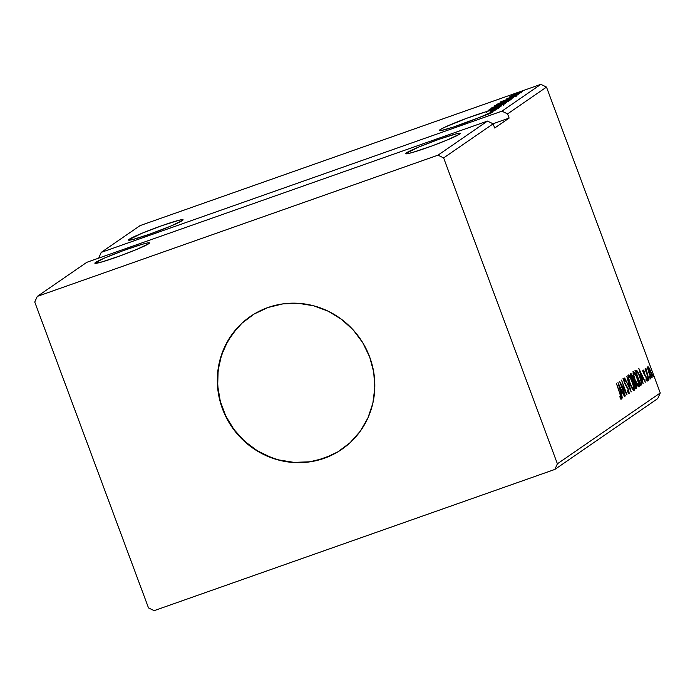 <?xml version="1.0" encoding="UTF-8"?>
<svg xmlns="http://www.w3.org/2000/svg" width="695" height="695" viewBox="0 0 695 695"><rect width="100%" height="100%" fill="white"/><g stroke="black" fill="none" stroke-linecap="round" stroke-linejoin="round"><path stroke-width="1.04" d="M406.332 152.917A29.121 1.92 159.6 0 1 435.722 140.477A29.121 1.92 159.6 0 1 460.203 133.405A29.121 1.92 159.6 0 1 459.482 134.187L459.855 133.249L456.12 133.892L439.153 139.252L418.529 147.132L405.619 153.578L407.339 153.734L412.943 152.335L431.96 145.95L447.285 139.973L459.482 134.187A29.121 1.92 159.6 0 1 430.092 146.628A29.121 1.92 159.6 0 1 405.611 153.708A29.121 1.92 159.6 0 1 406.332 152.917L406.671 153.83L406.332 152.917M95.571 262.449A29.121 1.92 159.6 0 1 124.97 250.009A29.121 1.92 159.6 0 1 149.451 242.929A29.121 1.92 159.6 0 1 148.73 243.71L149.442 243.059L147.722 242.903L142.11 244.301L123.093 250.686L103.529 258.479L94.868 263.11L102.191 261.867L121.208 255.473L136.524 249.505L148.73 243.71A29.121 1.92 159.6 0 1 119.34 256.16A29.121 1.92 159.6 0 1 94.859 263.231A29.121 1.92 159.6 0 1 95.571 262.449L95.91 263.362L95.571 262.449M129.218 239.28A29.121 1.92 159.6 0 1 158.608 226.839A29.121 1.92 159.6 0 1 183.089 219.768A29.121 1.92 159.6 0 1 182.377 220.55L182.742 219.611L179.015 220.246L162.048 225.614L141.424 233.494L128.514 239.94L132.589 239.584L149.547 234.215L170.171 226.335L182.377 220.55A29.121 1.92 159.6 0 1 152.987 232.99A29.121 1.92 159.6 0 1 128.505 240.062A29.121 1.92 159.6 0 1 129.218 239.28L129.557 240.192L129.218 239.28M493.32 110.887A29.121 1.92 159.6 0 1 493.129 111.018A29.121 1.92 -20.4 0 0 493.32 110.887L495.639 109.984L493.52 110.731A29.121 1.92 -20.4 0 0 493.841 110.218A29.121 1.92 159.6 0 1 493.85 110.236A29.121 1.92 159.6 0 1 493.52 110.731L495.639 109.984L493.32 110.887M493.85 110.253L497.316 108.82L493.789 110.453L491.096 110.409A29.121 1.92 159.6 0 1 493.659 110.114L497.316 108.82L493.85 110.253M499.74 107.282L486.187 111.704L501.503 105.944L488.316 110.21L498.072 107.143L486.126 111.721L466.475 118.367L444.522 127.333L439.978 129.757L440.317 130.66L439.978 129.757A29.121 1.92 159.6 0 1 459.265 121.112A29.121 1.92 159.6 0 1 486.126 111.721L486.439 112.555A29.121 1.92 159.6 0 1 486.5 112.538L486.187 111.704A29.121 1.92 159.6 0 1 490.496 110.54L490.809 111.382A29.121 1.92 159.6 0 1 491.408 111.243L491.096 110.409L499.375 107.265L490.496 110.54L490.809 111.382A29.121 1.92 159.6 0 1 491.408 111.243L491.096 110.409L499.809 107.204M250.443 316.416A80.637 77.857 -124.5 0 0 222.661 408.721L222.469 408.851A80.637 77.857 55.5 0 1 250.339 316.494A80.637 77.857 55.5 0 1 369.671 356.969L373.728 372.181L374.805 387.81L372.85 403.248L367.942 417.904L360.279 431.213L350.15 442.663L337.935 451.82L324.122 458.335L309.223 461.94L293.82 462.522L278.504 460.038L263.857 454.582L250.461 446.381L238.802 435.739L229.359 423.073L222.469 408.851L218.412 393.639L217.335 378.019L219.29 362.582L224.19 347.926L231.861 334.616L241.99 323.158L254.205 314.001L268.018 307.494L282.917 303.88L298.32 303.307L313.636 305.791L328.283 311.238L341.679 319.439L353.329 330.082L362.781 342.757L369.671 356.969A80.637 77.857 55.5 0 1 341.801 449.335A80.637 77.857 55.5 0 1 222.469 408.851L222.661 408.721A80.637 77.857 -124.5 0 0 341.914 449.257M437.989 155.167L37.278 296.4L86.788 262.319L487.499 121.078L437.989 155.167L487.499 121.078L493.146 123.832L443.636 157.921L437.989 155.167L37.278 296.4L34.75 302.038L148.504 607.908L154.151 610.653L554.862 469.42L657.722 398.6L554.862 469.42L557.39 463.791L443.636 157.921L493.146 123.832L494.701 128.019L509.122 118.089L507.567 113.902L546.496 87.092L660.25 392.962L557.39 463.791L660.25 392.962L657.722 398.6L660.25 392.962L546.496 87.092L507.567 113.902L501.92 111.157L101.209 252.389L140.138 225.58L540.849 84.347L501.92 111.157L540.849 84.347L546.496 87.092L540.849 84.347L140.138 225.58L101.209 252.389L98.716 258.114L101.209 252.389L501.92 111.157L507.567 113.902L509.122 118.089L493.016 123.771L509.122 118.089L494.701 128.019L493.146 123.832L487.499 121.078L86.788 262.319L37.278 296.4L34.75 302.038L148.504 607.908L154.151 610.653L554.862 469.42L557.39 463.791L443.636 157.921L437.989 155.167M506.707 102.356L491.721 107.864L506.803 102.252M511.815 98.838L506.134 100.41L496.725 104.424L511.034 99.376L512.024 98.673L511.112 98.777L502.685 101.661L496.725 104.424L512.033 98.629M522.397 91.618L511.52 95.467L522.492 91.514M509.339 96.97L519.539 93.53L509.305 97.005M506.837 98.69L517.662 94.868L506.785 98.751M494.579 110.713L492.581 111.374A29.121 1.92 -20.4 0 0 493.129 111.018A29.121 1.92 159.6 0 1 492.581 111.374L494.579 110.713M490.852 113.945L490.54 113.111L486.17 114.553A29.121 1.92 159.6 0 1 456.615 125.969A29.121 1.92 159.6 0 1 439.257 130.538A29.121 1.92 159.6 0 1 439.978 129.757L439.37 130.643L441.62 130.443L453.461 127.029L489.697 113.641L491.808 112.564L487.047 114.154A29.121 1.92 -20.4 0 0 489.158 113.172L492.659 112.034L489.793 112.859A29.121 1.92 -20.4 0 0 492.164 111.617A29.121 1.92 159.6 0 1 489.793 112.859L492.659 112.034L489.158 113.172A29.121 1.92 159.6 0 1 487.047 114.154L492.051 112.547M500.218 102.017L513.449 97.717L509.496 98.898L510.434 98.247L515.655 96.197L500.261 101.983L513.449 97.717L509.496 98.898L510.434 98.247L515.655 96.197L500.218 102.017M517.445 94.624L518.878 94.034L517.445 94.624M524.073 90.463L521.667 91.323L524.091 90.437M520.842 92.687L518.453 93.53L520.859 92.67M509.6 100.488L494.466 105.857L509.722 100.367M504.596 103.937L489.428 109.341L504.718 103.807M649.747 377.845L650.285 378.862L650.424 378.393L649.512 376.473L650.424 378.914L649.512 376.473L649.747 377.845M647.766 379.209L648.296 380.235L648.444 379.757L647.532 377.837L648.435 380.287L648.2 378.914L647.532 377.837L647.766 379.209M638.774 368.281L643.144 383.692L642.024 378.558L642.971 377.906L645.351 382.172L638.774 368.281L643.144 383.692L642.024 378.558L642.971 377.906L645.351 382.172L638.774 368.281M634.926 380.226L638.218 386.629L639.2 386.82L639.261 384.795L636.429 375.786L633.475 371.512L633.128 373.78L634.926 380.226C636.464 384.405 637.845 386.655 639.061 386.976C639.582 385.412 639.061 382.545 637.489 378.367C635.925 374.127 634.535 371.86 633.31 371.573C632.806 373.172 633.345 376.056 634.926 380.226M617.977 382.597L622.355 398.009L621.234 392.875L622.181 392.223L624.553 396.489L617.977 382.597L622.355 398.009L621.234 392.875L622.181 392.223L624.553 396.489L617.977 382.597M624.041 379.835L623.511 380.026L624.041 379.835L625.196 381.407L623.485 378.332L624.162 382.172L628.176 389.461L628.628 392.267L628.002 392.493L628.628 392.267L627.194 390.19L627.255 391.077L629.279 393.683L628.567 389.652L624.397 381.929L623.98 379.93L625.196 381.407L625.057 380.365L623.789 378.41L623.372 379.279L624.623 383.301L628.332 389.912L628.662 392.232L627.194 390.19L627.255 391.077L629.131 393.796L628.436 389.304L624.397 381.929L624.067 379.835L623.241 380.122M629.922 383.666L633.215 390.077L634.196 390.269L634.257 388.244L631.434 379.227L628.471 374.953L628.124 377.229L629.922 383.666C631.46 387.853 632.841 390.104 634.057 390.416C634.578 388.861 634.057 385.994 632.485 381.816C630.921 377.576 629.531 375.309 628.306 375.013C627.802 376.612 628.341 379.496 629.922 383.666M652.987 375.613L653.517 376.638L653.665 376.16L652.744 374.249L653.656 376.69L653.413 375.317L652.744 374.249L652.987 375.613M635.725 388.8L636.62 387.532L635.647 383.623L633.718 380.243L632.007 374.918L631.138 373.762L630.269 374.136L635.725 388.8L636.403 388.331C636.794 387.619 636.542 386.046 635.647 383.623L633.718 380.243L632.876 376.907C632.016 374.596 631.303 373.562 630.747 373.806L630.269 374.136L635.725 388.8M631.199 391.919L626.864 376.482L629.905 388.357L624.666 377.993L631.199 391.919L626.864 376.482L629.905 388.357L624.666 377.993L631.199 391.919M619.836 393.57L620.956 397.21L619.897 396.628L620.183 397.844L621.452 399.104L621.295 396.836L616.474 383.64L619.836 393.57L620.887 397.601L619.897 396.628L620.183 397.844L621.452 399.104C621.678 397.983 621.243 396.133 620.157 393.544L616.474 383.64L619.836 393.57M625.335 395.959L621.278 385.047L627.012 394.795L621.556 380.13L625.37 391.25L619.619 381.468L625.074 396.133L621.278 385.047L626.959 394.838L621.556 380.13L625.37 391.25L619.619 381.468L625.335 395.959M641.511 384.813L641.815 382.511L640.147 376.777L637.61 371.312L635.995 370.218L635.273 370.687L640.729 385.351L641.511 384.813C642.215 383.666 641.754 380.982 640.147 376.777L636.785 370.313L635.273 370.687L640.729 385.351L641.511 384.813M646.68 379.835L645.907 378.957L647.201 381.138L646.593 377.663L645.003 374.787L644.491 374.97L645.003 374.787L643.622 373.033L643.631 371.312L643.153 371.478L644.378 372.216L644.187 371.191L642.997 370.409L644.004 373.997L646.463 378.202L646.732 379.748L645.907 378.957L646.124 380.052L647.297 380.982L646.793 378.21L644.117 373.423L643.57 371.53L644.378 372.216L644.187 371.191L643.162 369.992L643.674 373.163L646.359 377.898L646.68 379.835L645.846 380.139M648.974 379.679L645.62 368.289L645.829 370.365L644.986 368.967L648.974 379.679L645.959 368.515L645.829 370.365L644.986 368.967L648.974 379.679M647.809 369.01L649.339 373.927L651.371 377.628L651.971 377.845L652.197 377.046L651.519 373.606L649.643 368.837L648.105 366.734L647.731 368.593L648.974 372.98C650.094 376.03 651.102 377.654 651.971 377.845C652.379 376.768 652.006 374.709 650.868 371.677L649.199 368.037L647.853 366.752L647.809 369.01M652.935 375.491L653.413 375.317L652.935 375.491M630.035 374.04L630.747 373.806M630.356 374.075L631.242 375.309M632.867 380.139L633.718 380.243L632.902 380.53L633.701 381.477M635.699 386.933L635.638 388.566M635.656 388.601L636.403 388.331L635.656 388.601M635.586 388.627L635.69 386.898L635.143 387.219L633.527 381.572L633.102 381.729L634.005 381.459L635.386 383.805L635.43 387.115L633.11 381.764L634.005 381.459L634.865 382.606L635.725 386.915M633.857 381.746L632.815 379.809M631.494 375.821L630.322 374.058M631.095 375.456L631.746 375.378L632.624 377.107L632.554 380.261L630.808 375.561L631.364 375.274L632.815 377.637L632.841 380.156L631.095 375.456M631.364 375.274L630.608 375.526M628.089 375.404L628.984 376.473L627.854 375.274M628.176 376.76L628.879 376.508C629.87 376.803 630.982 378.627 632.224 381.989C633.493 385.36 633.918 387.671 633.493 388.922L633.475 390.312M633.466 390.312L633.44 388.531M633.353 388.965L633.493 388.922C632.511 388.644 631.408 386.828 630.174 383.484L628.767 378.48L628.94 376.482L631.381 379.93L633.597 386.785L633.597 388.8L632.806 388.627L630.174 383.484C628.905 380.13 628.48 377.811 628.879 376.508L628.072 376.794M625.63 385.126L626.117 384.961L625.63 385.126M623.38 379.175L622.972 378.697M620.626 397.696L620.791 398.695M620.14 397.679L620.635 397.505L620.14 397.679M620.001 396.706L620.105 397.236M620.765 399.139L620.479 397.123M621.069 391.094L621.686 392.397L621.069 391.094M621.365 392.51L622.181 392.223L621.365 392.51M619.315 386.116L621.512 390.79L620.479 391.398L619.01 386.229L621.512 390.79L620.783 391.294L619.315 386.116M633.093 371.964L633.988 373.024L632.858 371.825M633.18 373.311L633.883 373.067C634.874 373.354 635.986 375.187 637.228 378.549C638.497 381.92 638.922 384.231 638.497 385.473L638.444 385.082M638.357 385.525L638.497 385.473C637.515 385.195 636.411 383.379 635.178 380.035L633.77 375.039L633.944 373.033L636.385 376.482L638.601 383.336L638.601 385.351L637.602 385.794L638.357 385.525L635.178 380.035C633.909 376.69 633.484 374.362 633.883 373.067L633.076 373.345M634.969 370.626L635.786 370.339M636.785 370.313L635.968 370.6L636.855 371.686M641.033 383.18L640.434 383.666L635.812 372.112L636.264 371.894L635.786 372.068L637.167 371.799L638.549 373.806L641.224 381.703L641.259 382.632L640.147 383.77L636.099 372.016L637.167 371.799L639.886 376.951L641.259 382.632L640.694 385.099L640.999 382.797M637.237 372.346L635.412 370.435M641.859 376.777L642.475 378.08L641.859 376.777M642.154 378.193L642.971 377.906L642.154 378.193M640.104 371.808L642.302 376.482L641.268 377.081L639.8 371.912L642.302 376.482L641.581 376.977L640.104 371.808M643.057 370.982L643.335 371.417M643.631 371.312L642.823 371.599M646.376 379.948L646.498 380.634M646.124 380.035L646.645 379.852M643.37 371.478L642.779 370.609M646.506 380.756L646.367 379.896M647.723 379.079L648.2 378.914L647.723 379.079M649.703 377.715L650.181 377.55L649.703 377.715M647.028 367.047L648.383 368.333L647.61 367.247M648.722 368.211L649.199 368.037L648.722 368.211M651.319 376.594L651.371 377.628M651.328 377.863L651.371 377.116M650.755 376.794L651.397 376.56L648.948 372.92L648.218 368.298L651.302 374.023L651.484 376.534L649.234 372.815L648.339 368.072L647.688 368.298L648.383 368.055L650.616 371.868L651.484 376.534L650.616 376.838M633.527 381.572L634.005 381.459M628.879 376.508L628.124 376.768M633.883 373.067L633.128 373.319M636.264 371.894L637.167 371.799M648.339 368.072L647.566 368.341M490.514 113.137L491.982 112.625M503.693 100.784L508.983 99.168L503.693 100.784M516.646 96.179L516.307 95.38M510.564 96.57L510.877 97.404M512.849 94.98L521.163 92.001L512.849 94.98L513.101 95.884M509.826 99.715L498.48 103.807L505.873 100.593L510.434 99.177L510.165 99.68L498.454 103.729L504.231 101.175L509.826 99.715M496.013 105.284L508.123 101.018L501.121 103.92L496.013 105.284L497.49 104.571L508.21 100.905L496.013 105.284L496.239 106.213M493.45 107.169L498.315 105.336L493.45 107.169M499.505 105.041L505.265 102.799L499.505 105.041M498.619 106.17L498.167 105.466M491.009 108.733L503.119 104.459L496.117 107.36L491.009 108.733L492.486 108.02L503.206 104.346L491.009 108.733L491.235 109.662M503.528 105.197L503.119 104.459M486.5 112.538L486.187 111.704L501.547 105.909L488.316 110.21L498.072 107.143L486.396 111.53L486.439 112.555A29.121 1.92 -20.4 0 1 486.5 112.538M498.61 108.602L498.254 107.812M490.809 111.382L491.713 111.009L490.809 111.382M521.485 92.843L521.111 92.07M508.532 101.748L508.123 101.018M505.586 103.642L505.117 102.956M242.181 323.027L236.83 328.492L227.891 340.932L221.575 354.989L218.134 370.105L217.691 385.708L220.272 401.206L225.762 415.992L233.972 429.501L244.57 441.212L257.159 450.681L271.25 457.536L278.695 459.899L294.011 462.384L309.414 461.81L316.963 460.377L331.393 455.295M633.736 381.459L632.919 381.746M636.568 371.738L635.751 372.025M508.115 98.256L508.427 99.09M510.478 99.194L510.79 100.028"/></g></svg>
